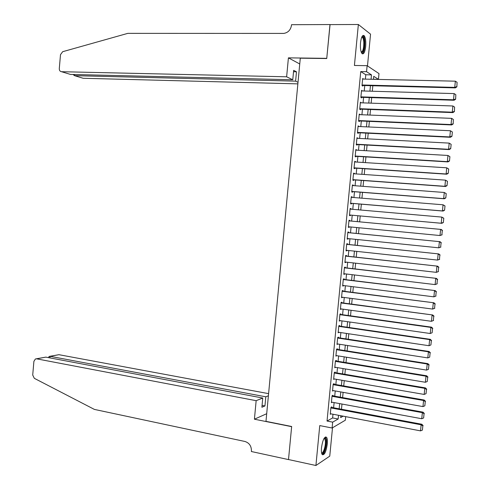 <?xml version="1.0" encoding="UTF-8"?>
<svg xmlns="http://www.w3.org/2000/svg" width="490" height="490" viewBox="0 0 490 490"><rect width="100%" height="100%" fill="white"/><g stroke="black" fill="none" stroke-linecap="round" stroke-linejoin="round"><path stroke-width="0.73" d="M327.296 444.087C327.59 440.651 327.332 438.36 326.518 437.221C324.374 436.449 322.696 439.959 321.483 447.762C321.195 451.198 321.452 453.483 322.255 454.616C324.429 455.357 326.113 451.841 327.296 444.087M365.681 46.538C366.061 41.129 365.534 37.491 364.107 35.617C362.447 34.747 361.252 37.124 360.518 42.746C360.144 48.179 360.671 51.811 362.086 53.655C363.758 54.519 364.958 52.148 365.681 46.538M345.689 416.647L345.346 420.206L332.098 428.015L332.667 422.141L338.167 418.999L338.529 415.281M367.482 65.917L370.55 34.178L358.362 24.5L329.972 24.61L326.738 58.531L300.29 58.181L265.978 421.351L291.654 426.496L288.506 459.54L315.915 465.5L329.758 456.141L332.502 427.776M365.369 79.123L365.791 74.756L360.75 71.571L366.545 71.687L367.126 65.678L378.99 73.598L378.433 79.343L373.741 76.324L373.447 79.306M373.46 79.233L378.433 79.343M331.81 407.429L331.865 406.853L330.94 407.331L330.266 414.301L331.075 413.866M332.93 395.84L332.986 395.259L332.061 395.706L331.387 402.682L332.245 402.253M334.051 384.246L334.107 383.664L333.188 384.074L332.508 391.057L333.427 390.628M335.172 372.633L335.227 372.057L334.309 372.431L333.635 379.419L334.554 378.984M336.293 361.02L336.348 360.438L335.436 360.781L334.762 367.776L335.681 367.335M337.414 349.395L337.469 348.813L336.563 349.119L335.883 356.12L336.808 355.673M338.541 337.763L338.596 337.181L337.69 337.451L337.01 344.452L337.935 344.005M339.662 326.12L339.717 325.538L338.817 325.77L338.137 332.784L339.062 332.324M340.789 314.47L340.844 313.882L339.944 314.084L339.264 321.097L340.195 320.638M341.916 302.808L341.971 302.226L341.071 302.391L340.397 309.411L341.322 308.945M343.043 291.14L343.098 290.558L342.204 290.686L341.524 297.712L342.455 297.24M344.17 279.459L344.225 278.877L343.331 278.975L342.657 286.001L343.551 285.884L343.582 285.523M345.297 267.773L345.352 267.191L344.464 267.252L343.784 274.284L344.678 274.204L344.715 273.806M346.43 256.08L346.485 255.492L345.597 255.517L344.917 262.56L345.805 262.511L345.848 262.07M347.557 244.375L347.612 243.787L346.73 243.781L346.05 250.825L346.938 250.813L346.981 250.329M348.69 232.658L348.745 232.076L347.863 232.027L347.183 239.077L348.065 239.102L348.114 238.581M349.823 220.941L349.878 220.353L349.002 220.273L348.323 227.329L349.199 227.385L349.254 226.821M350.956 209.169L351.012 208.618L350.136 208.501L349.456 215.563L350.332 215.661L350.387 215.073M352.096 197.39L352.145 196.882L351.275 196.729L350.595 203.797L351.465 203.926L351.52 203.338M353.235 185.6L353.278 185.128L352.414 184.944L351.728 192.013L352.598 192.184L352.653 191.596M354.374 173.797L354.417 173.374L353.553 173.148L352.867 180.228L353.737 180.43L353.792 179.842M355.513 161.994L355.55 161.602L354.693 161.345L354.007 168.425L354.87 168.664L354.925 168.076M356.659 150.173L355.832 149.53L355.146 156.622L356.01 156.898L356.065 156.304M357.798 138.345L356.971 137.708L356.285 144.807L357.143 145.114L357.204 144.526M358.943 126.512L358.116 125.881L357.43 132.98L358.282 133.329L358.343 132.735M360.083 114.666L359.256 114.041L358.57 121.146L359.421 121.526L359.482 120.938M361.228 102.814L360.401 102.196L359.715 109.301L360.56 109.723L360.622 109.129M362.373 90.956L361.547 90.338L360.861 97.449L361.706 97.908L361.761 97.314M360.75 71.571L327.038 421.051L332.624 417.933L332.98 414.228M333.604 407.766L334.107 402.596M334.725 396.165L335.234 390.947M335.846 384.558L336.354 379.297M336.973 372.939L337.488 367.635M338.094 361.314L338.615 355.967M339.221 349.676L339.741 344.286M340.348 338.033L340.869 332.594M341.469 326.383L342.002 320.901M342.596 314.721L343.135 309.19M343.729 303.053L344.268 297.479M344.856 291.372L345.395 285.756M345.983 279.68L346.534 274.02M347.116 267.987L347.667 262.279M348.249 256.282L348.8 250.525M349.376 244.565L349.94 238.765M350.509 232.842L351.079 226.999M351.649 221.106L352.212 215.239M352.782 209.328L353.345 203.491M353.921 197.537L354.484 191.737M355.066 185.735L355.624 179.971M356.205 173.925L356.757 168.199M357.345 162.11L357.896 156.42M358.49 150.283L359.035 144.63M359.635 138.443L360.175 132.827M360.781 126.598L361.32 121.018M361.926 114.746L362.459 109.203M363.072 102.882L363.605 97.375M364.217 91.005L364.75 85.536M363.525 79.08L362.692 78.467L362.006 85.591L362.845 86.081L362.906 85.487M332.098 428.015L319.756 425.583L315.915 465.5M327.038 421.051L332.667 422.141M358.362 24.5L354.417 65.47L367.126 65.678M340.85 415.722L340.673 417.572L343.135 416.157M372.829 85.75L372.296 91.238M371.677 97.633L371.138 103.157M370.526 109.503L369.987 115.07M369.374 121.367L368.829 126.971M368.223 133.225L367.678 138.86M367.077 145.071L366.526 150.749M365.932 156.91L365.375 162.619M364.787 168.738L364.229 174.483M363.641 180.553L363.078 186.341M362.496 192.368L361.932 198.187M361.351 204.165L360.781 210.026M360.205 215.961L359.635 221.854M359.066 227.764L358.496 233.632M357.921 239.579L357.357 245.398M356.775 251.388L356.218 257.158M355.63 263.185L355.079 268.912M354.49 274.97L353.939 280.654M353.345 286.748L352.8 292.389M352.206 298.52L351.667 304.112M351.067 310.28L350.528 315.829M349.927 322.034L349.395 327.534M348.788 333.776L348.261 339.233M347.655 345.511L347.128 350.926M346.516 357.235L345.995 362.606M345.383 368.952L344.868 374.274M344.25 380.657L343.735 385.936M343.116 392.355L342.608 397.592M341.983 404.042L341.475 409.236M371.065 79.258L371.494 74.872L366.545 71.687M339.16 408.801L339.662 403.613M340.281 397.17L340.789 391.939M341.408 385.532L341.922 380.258M342.541 373.882L343.055 368.56M343.668 362.226L344.188 356.861M344.795 350.558L345.321 345.15M345.928 338.884L346.454 333.427M347.061 327.198L347.594 321.697M348.194 315.505L348.727 309.962M349.327 303.8L349.866 298.214M350.46 292.089L351.005 286.454M351.593 280.366L352.145 274.688M352.727 268.636L353.284 262.916M353.866 256.901L354.423 251.131M355.005 245.153L355.569 239.341M356.144 233.399L356.708 227.538M357.284 221.633L357.853 215.747M358.423 209.818L358.992 203.969M359.568 197.997L360.132 192.178M360.714 186.163L361.277 180.381M361.859 174.318L362.416 168.578M363.01 162.472L363.562 156.763M364.156 150.608L364.707 144.942M365.307 138.737L365.852 133.108M366.459 126.861L366.998 121.263M367.61 114.972L368.149 109.417M368.762 103.078L369.295 97.553M369.913 91.171L370.446 85.683M365.791 74.756L371.494 74.872M332.624 417.933L338.167 418.999M362.643 78.963L363.531 78.982M361.504 90.785L362.392 90.809M360.364 102.6L361.246 102.631M359.225 114.409L360.107 114.446M358.086 126.206L358.968 126.249M356.947 137.996L357.829 138.045M355.807 149.775L356.689 149.83M354.674 161.547L355.55 161.602M353.535 173.313L354.417 173.374M352.402 185.067L353.278 185.128M351.269 196.809L352.145 196.882M350.136 208.544L351.012 208.618M348.323 227.305L349.199 227.385M347.19 239.016L348.065 239.102M346.062 250.721L346.938 250.813M344.929 262.413L345.805 262.511M343.802 274.1L344.678 274.204M342.675 285.774L343.551 285.884M341.548 297.442L342.418 297.559M340.421 309.104L341.297 309.221M339.301 320.754L340.17 320.877M338.174 332.392L339.043 332.52M337.053 344.029L337.922 344.164M335.932 355.648L336.795 355.789M334.811 367.267L335.675 367.408M333.69 378.874L334.554 379.021M362.637 79.062L455.357 81.181L454.745 87.385L455.326 87.894L456.87 86.859L457.072 82.308L456.87 86.859M362.018 85.468L455.326 87.894M362.061 84.997L454.745 87.385L456.637 86.65M457.072 82.308L455.357 81.181M361.908 36.824C363.28 36.101 364.15 37.871 364.523 42.146C364.499 49.306 363.433 52.742 361.338 52.448M361.197 52.075C362.974 51.524 363.837 48.277 363.794 42.33C363.623 39.812 363.176 38.177 362.447 37.418L361.736 37.197M362.257 53.796C364.119 52.056 364.989 48.051 364.866 41.779C364.652 38.655 364.095 36.621 363.194 35.678L362.931 35.482M324.325 438.011L324.38 437.98C325.268 437.631 325.832 438.483 326.083 440.541C326.787 445.974 323.388 455.829 321.661 453.238M321.569 452.834C323.29 453.936 325.948 445.416 325.348 440.816L324.692 438.654L324.104 438.354M322.346 454.72C324.509 454.34 327.093 444.877 326.45 439.781L325.458 436.921M286.632 76.801L61.544 71.712L70.468 74.425L292.769 79.766L286.632 76.801L288.414 57.857L326.75 58.353L330.058 24.61M61.544 71.712C60.031 71.491 59.284 70.45 59.29 68.594L60.503 54.647L62.677 51.695L127.804 33.363L283.753 33.418C288.077 32.677 290.65 29.982 291.477 25.339L291.532 24.702L329.978 24.549M299.739 63.976L288.414 57.857M298.012 82.302L295.605 81.144L296.487 71.803L293.657 70.352L292.769 79.766M295.605 81.144L74.609 75.681L83.129 78.271L297.865 83.87M296.487 71.803L293.522 71.742M73.427 74.823L74.609 75.681L74.707 74.523M268.594 393.642L58.935 354.693L50.121 356.328L49.98 357.902M256.154 400.679L36.621 358.833L35.409 358.974L33.896 361.369L32.714 375.04L34.325 378.329L94.392 409.413L244.908 441.466C249.263 442.88 251.431 446.023 251.431 450.904L251.37 451.523L288.5 459.596L291.642 426.668L254.414 419.207L256.154 400.679L262.756 398.033L261.887 407.251L264.943 405.953L265.807 396.808L50.121 356.328L49.147 356.432L48.755 357.676M265.807 396.808L268.391 395.773M254.414 419.207L266.701 413.707M262.756 398.033L45.84 357.124L36.621 358.833M49.87 356.297L58.935 354.693M264.943 405.953L262.058 405.395M36.352 358.803L45.84 357.124M48.792 357.259L48.829 356.855M361.491 90.926L454.126 93.59L453.507 99.788L454.095 100.254L455.633 99.237L455.835 94.711L455.633 99.237M360.879 97.283L454.095 100.254M360.916 96.861L453.507 99.788L455.4 99.047M455.835 94.711L454.126 93.59M360.346 102.784L452.889 105.981L452.276 112.179L452.864 112.608L454.402 111.61L454.598 107.102L454.402 111.61M359.734 109.099L452.864 112.608M359.77 108.713L452.276 112.179L454.169 111.438M454.598 107.102L452.889 105.981M359.201 114.636L451.658 118.366L451.039 124.558L451.639 124.944L453.17 123.97L453.366 119.487L453.17 123.97M358.594 120.901L451.639 124.944M358.631 120.552L451.039 124.558L452.938 123.817M453.366 119.487L451.658 118.366M358.055 126.475L450.426 130.744L452.374 132.006L451.939 136.324L452.374 132.006M357.455 132.692L450.408 137.28L449.808 136.924L450.426 130.744L452.135 131.859M357.486 132.386L449.808 136.924L451.7 136.183M450.408 137.28L451.939 136.324M356.916 138.303L449.195 143.111L451.143 144.348L450.708 148.666L451.143 144.348M356.322 144.477L449.183 149.597L448.577 149.285L449.195 143.111L450.904 144.219M356.346 144.213L448.577 149.285L450.469 148.544M449.183 149.597L450.708 148.666M355.777 150.124L447.964 155.465L449.912 156.684L449.483 161.002L449.912 156.684M355.183 156.255L447.958 161.908L447.352 161.639L447.964 155.465L449.673 156.573M355.207 156.028L447.352 161.639L449.244 160.892M447.958 161.908L449.483 161.002M354.631 161.933L446.733 167.807L448.687 169.013L448.252 173.325L448.687 169.013M354.05 168.021L446.733 174.207L446.121 173.981L446.733 167.807L448.442 168.915M354.062 167.837L446.121 173.981L448.013 173.233M446.733 174.207L448.252 173.325M353.492 173.736L445.508 180.142L447.456 181.331L447.027 185.637L447.456 181.331M352.91 179.775L445.508 186.5L444.896 186.31L445.508 180.142L447.217 181.245M352.923 179.634L444.896 186.31L446.782 185.557M445.508 186.5L447.027 185.637M352.353 185.532L444.277 192.472L446.231 193.636L445.802 197.942L446.231 193.636M351.777 191.523L444.283 198.781L443.664 198.628L444.277 192.472L445.986 193.568M351.789 191.425L443.664 198.628L445.557 197.88M444.283 198.781L445.802 197.942M351.22 197.317L443.052 204.789L445.006 205.935L444.577 210.235L445.006 205.935M350.644 203.264L443.064 211.055L442.439 210.939L443.052 204.789L444.761 205.88M350.65 203.203L442.439 210.939L444.332 210.186M443.064 211.055L444.577 210.235M350.08 209.089L441.827 217.095L443.781 218.221L443.352 222.521L443.781 218.221M443.107 222.491L441.214 223.244L349.511 214.975L441.839 223.318L441.214 223.244L441.827 217.095L443.536 218.185M441.839 223.318L443.352 222.521M348.947 220.861L441.233 229.443L348.947 220.855M442.133 234.796L439.996 235.531L440.602 229.387L442.311 230.478L441.882 234.777L442.311 230.478M348.378 226.741L439.996 235.531L441.882 234.777M441.233 229.443L442.556 230.496M347.808 232.615L440.014 241.693L347.814 232.572M440.908 247.058L438.771 247.818L439.383 241.674L441.086 242.758L440.657 247.058L441.086 242.758M347.245 238.495L438.771 247.818L440.657 247.058M440.014 241.693L441.337 242.764M346.675 244.363L438.795 253.93L346.681 244.283M439.689 259.314L437.546 260.086L438.158 253.955L439.861 255.033L439.438 259.326L439.861 255.033M346.105 250.237L437.546 260.086L439.438 259.326M438.795 253.93L440.118 255.027M345.542 256.105L437.576 266.162L345.554 255.982M438.47 271.558L436.327 272.348L436.939 266.217L438.642 267.295L438.213 271.589L438.642 267.295M344.972 261.972L436.327 272.348L438.213 271.589M437.576 266.162L438.893 267.271M344.409 267.834L436.357 278.375L344.427 267.675M437.252 283.79L435.108 284.598L435.72 278.479L437.423 279.551L436.994 283.839L437.423 279.551M343.845 273.696L435.108 284.598L436.994 283.839M436.357 278.375L437.674 279.508M343.276 279.557L435.145 290.588L343.294 279.355M436.033 296.015L433.889 296.842L434.495 290.723L436.204 291.795L435.775 296.076L436.204 291.795M342.712 285.419L433.889 296.842L435.775 296.076M435.145 290.588L436.455 291.74M342.149 291.274L433.926 302.783L342.167 291.029M434.814 308.235L432.67 309.074L433.283 302.961L434.985 304.033L434.557 308.308L434.985 304.033M341.579 297.124L432.67 309.074L434.557 308.308M433.926 302.783L435.243 303.959M341.016 302.973L432.713 314.972L341.046 302.691M433.601 320.442L431.451 321.299L432.064 315.186L433.766 316.258L433.338 320.534L433.766 316.258M340.452 308.822L431.451 321.299L433.338 320.534M432.713 314.972L434.024 316.166M339.889 314.672L430.845 327.406L431.5 327.155L339.919 314.347M339.325 320.515L430.238 333.512L430.845 327.406L432.548 328.471L432.125 332.741L432.548 328.471M431.5 327.155L432.811 328.367M432.125 332.741L430.238 333.512M338.755 326.358L429.632 339.613L430.287 339.325L338.792 325.991M338.192 332.196L429.026 345.72L429.632 339.613L431.335 340.679L430.906 344.948L431.335 340.679M430.287 339.325L431.592 340.556M430.906 344.948L429.026 345.72M337.628 338.033L428.413 351.814L429.081 351.483L337.671 337.628M337.065 343.87L427.807 357.908L428.413 351.814L430.116 352.874L429.693 357.137L430.116 352.874M429.081 351.483L430.379 352.739M429.693 357.137L427.807 357.908M336.501 349.701L427.2 364.003L427.868 363.635L336.544 349.26M335.938 355.532L426.594 370.097L427.2 364.003L428.903 365.056L428.481 369.319L428.903 365.056M427.868 363.635L429.166 364.909M428.481 369.319L426.594 370.097M335.38 361.363L425.988 376.185L426.661 375.775L335.423 360.879M334.817 367.188L425.381 382.267L425.988 376.185L427.69 377.233L427.268 381.496L427.69 377.233M426.661 375.775L427.954 377.067M427.268 381.496L425.381 382.267M334.254 373.013L424.781 388.356L425.449 387.909L334.303 372.492M333.69 378.837L424.175 394.432L424.781 388.356L426.478 389.403L426.055 393.654L426.478 389.403M425.449 387.909L426.747 389.219M426.055 393.654L424.175 394.432M333.127 384.656L423.568 400.514L424.242 400.03L333.182 384.093M332.569 390.475L422.962 406.59L423.568 400.514L425.265 401.555L424.842 405.812L425.265 401.555M424.242 400.03L425.534 401.365M424.842 405.812L422.962 406.59M332.006 396.288L422.356 412.666L423.035 412.145L332.098 395.693M331.442 402.1L421.755 418.736L422.356 412.666L424.058 413.707L423.636 417.952L424.058 413.707M423.035 412.145L424.328 413.493M423.636 417.952L421.755 418.736M330.885 407.913L421.149 424.805L421.835 424.248L331.032 407.288M330.321 413.725L420.543 430.869L421.149 424.805L422.846 425.841L422.423 430.091L422.846 425.841M421.835 424.248L423.121 425.62M422.423 430.091L420.543 430.869M361.651 37.418L362.447 37.418M324.006 438.519L324.692 438.654"/></g></svg>
